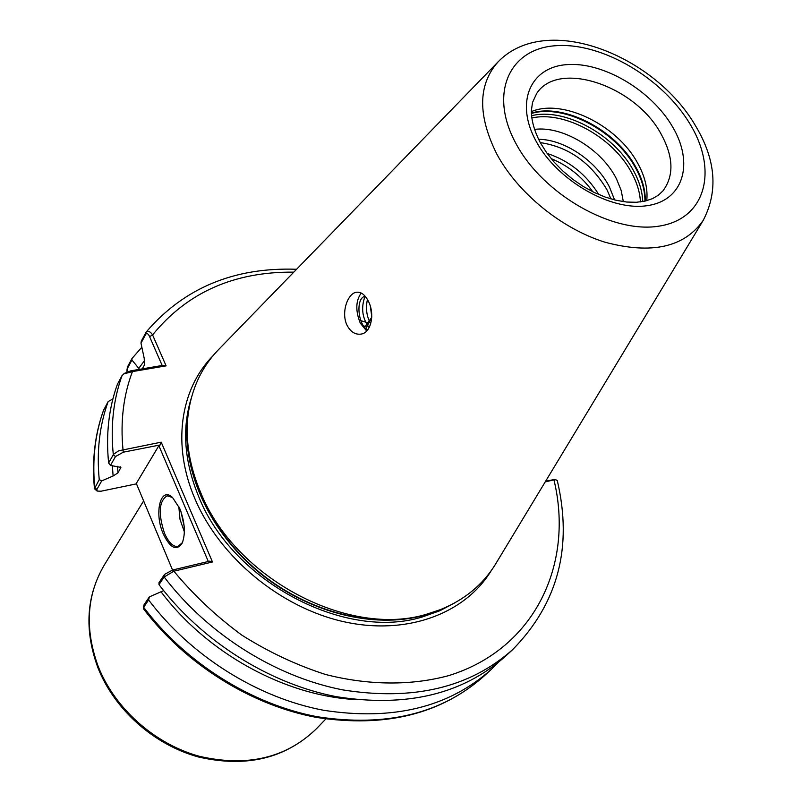 <?xml version="1.0" encoding="UTF-8"?>
<svg xmlns="http://www.w3.org/2000/svg" width="802" height="802" viewBox="0 0 802 802"><rect width="100%" height="100%" fill="white"/><g stroke="black" fill="none" stroke-linecap="round" stroke-linejoin="round"><path stroke-width="1.2" d="M163.267 533.932C153.894 513.1 160.5 485.832 172.51 497.481L179.768 508.548C184.891 522.132 185.713 533.641 182.214 543.084C176.61 551.315 170.295 548.267 163.267 533.932M172.52 497.491L167.127 495.796C158.946 501.1 158.064 513.581 164.49 533.25C168.61 542.493 173.092 546.914 177.924 546.503L182.425 542.613M366.674 330.995L360.298 323.176C355.376 310.805 355.687 300.76 361.211 293.021M368.318 301.131C365.151 294.915 361.321 291.938 356.83 292.199C347.727 292.78 340.72 312.76 347.106 325.381C350.524 331.737 354.995 334.665 360.519 334.153C371.316 333.411 375.085 313.692 368.318 301.131M531.335 111.628C562.322 98.345 616.678 124.821 637.259 162.445C644.858 175.859 648.016 188.6 646.743 200.68M496.338 562.814L495.275 564.568C482.664 584.899 464.348 599.936 440.338 609.65L427.456 613.941C349.602 638.572 235.247 578.743 200.751 492.739C189.412 465.952 185.182 440.027 188.069 414.985C191.387 389.291 201.282 367.757 217.763 350.404L219.167 348.95M534.423 129.423C562.192 125.533 601.721 148.921 616.618 179.197L621.189 190.495L623.334 201.633M547.175 153.453C568.959 160.6 586.152 174.295 598.753 194.525M592.788 191.758C581.841 176.57 567.976 165.533 551.174 158.636M538.543 139.307C563.996 139.327 596.167 160.621 609.45 186.986L614.593 199.919M610.954 198.936L607.064 189.954C590.914 162.676 568.638 146.886 540.257 142.596M163.638 590.623L161.022 591.786C207.187 653.219 284.399 695.585 355.176 699.555M367.657 329.903C357.943 325.281 355.366 297.963 365.04 296.319M360.86 320.68L367.867 322.805M124.721 373.241L130.786 370.835L162.174 365.491L149.603 336.66C148.32 333.762 147.057 332.92 145.824 334.153L140.992 343.166L141.312 341.101L146.265 331.948C148.24 330.554 150.355 331.547 152.591 334.925L166.104 365.852L132.43 371.597L123.769 373.912L122.004 375.687L117.393 384.298C108.731 408.388 105.814 434.614 108.621 462.975L113.603 454.213L118.736 450.794L161.202 442.173L212.48 561.981L173.884 571.204L164.169 576.979L158.986 584.638C202.084 641.46 269.412 683.775 336.289 696.667C406.383 707.775 462.814 694.271 505.571 656.166L512.789 649.49C469.912 687.695 413.22 701.159 342.705 689.88C275.437 676.808 207.618 634.161 164.169 576.979L164.55 574.412L172.62 570.011L209.863 561.119L212.48 561.981M126.906 370.273L127.458 366.955L131.939 358.584L131.939 360.038L127.287 368.699L126.937 371.988M141.844 347.226L131.939 358.584M140.992 343.166L144.21 358.354L144.5 364.85L142.295 368.87M144.701 360.339L138.766 368.329L131.939 360.038M138.766 368.329L139.478 369.351M158.986 584.638L158.996 582.613L164.55 574.412M161.022 591.786L149.352 596.899L148.611 599.966C190.996 656.066 257.362 697.71 323.427 710.241C392.689 721.018 448.579 707.444 491.115 669.55L498.122 662.622M97.052 490.994L94.466 488.739L99.237 479.616L101.704 480.899L113.112 475.987L112.35 465.671M112.912 398.925L108.15 401.561C99.518 425.501 96.541 451.516 99.237 479.616M108.15 401.561L103.498 410.474M148.611 599.966L143.648 607.284L143.448 608.718C185.382 664.196 250.866 705.158 316.409 717.409C385.191 727.995 441.11 714.171 484.187 675.956L491.115 669.55M557.3 480.639L555.886 479.756L553.941 479.837L545.21 481.922M117.483 466.313L118.004 472.849L120.901 467.386L110.465 465.431L108.621 462.975M118.004 472.849L113.112 475.987M208.32 561.49L158.866 445.701L136.31 483.426L172.54 570.021M101.704 480.899L96.872 489.42L97.162 491.075L101.032 491.205L136.49 483.847M158.866 445.701L160.2 444.94L123.318 452.178L115.498 456.549L110.465 465.431M143.297 608.096L144.039 604.758L149.352 596.899M545.591 481.28L554.292 479.496M369.171 327.637C362.223 318.294 360.84 307.858 365.01 296.329M370.714 323.858C366.574 316.349 365.491 308.229 367.446 299.497M371.767 316.6L370.344 306.404M130.786 370.835L132.43 371.597C123.438 395.366 120.29 421.371 122.997 449.631L123.318 452.178M162.174 365.491L166.104 365.852M149.603 336.66L152.591 334.925C187.117 292.469 234.184 271.547 293.793 272.149M172.62 570.011L173.884 571.204C193.753 595.164 216.46 616.507 241.993 635.234C268.71 652.066 296.529 665.139 325.452 674.452C368.93 685.54 411.416 685.73 448.719 675.615C535.124 648.948 574.262 563.696 553.941 479.837L552.458 479.636M161.202 442.173L160.2 444.94M180.941 511.576L184.169 526.252M184.38 531.896L180.029 519.475L178.776 506.373M371.747 317.301L365.872 328.559M662.923 190.926C674.271 175.648 673.55 156.47 660.738 133.383C634.783 85.473 558.172 59.749 536.668 93.503L532.528 102.435L531.355 110.626C531.315 120.29 534.312 130.997 540.337 142.736L546.503 152.52L554.062 162.034L562.854 171.016L572.628 179.207L583.144 186.405L594.112 192.41L605.239 197.081L616.217 200.31L626.723 202.044L636.437 202.274L645.069 201.101L652.397 198.685L658.322 195.247L662.923 190.926M672.477 126.666C694.281 163.117 683.705 200.67 647.074 205.683C610.773 211.277 557.42 180.661 536.297 141.603C514.633 102.616 530.242 67.147 566.693 64.641C602.853 61.584 651.184 90.125 672.477 126.666M531.345 113.122C563.565 102.887 615.244 129.613 635.344 166.245C642.161 178.255 645.47 189.853 645.289 201.051M531.355 113.493C563.666 103.648 614.944 130.355 634.963 166.816C641.67 178.635 644.988 190.074 644.928 201.132M531.495 115.729C563.896 107.428 613.289 133.904 632.828 169.463C639.054 180.44 642.362 191.147 642.733 201.573M531.736 118.034C563.706 110.445 611.665 136.44 630.733 171.157C636.678 181.643 639.916 191.899 640.447 201.914M516.097 143.819C543.064 194.274 612.307 233.833 658.753 226.174C705.63 219.277 718.281 170.906 690.402 124.701C663.134 78.365 602.132 42.205 555.896 45.704C509.31 48.491 488.428 93.463 516.097 143.819M497.882 62.075C546.332 11.449 655.013 55.368 695.705 126.104C715.875 159.879 718.361 191.337 703.153 220.48C684.286 247.347 651.595 254.605 605.089 242.244C561.621 228.77 517.831 193.081 496.849 154.144C477.591 115.468 477.942 84.771 497.882 62.075L217.763 350.404M97.844 667.555C84.11 629.951 86.285 595.746 104.36 564.909C86.596 595.024 84.531 628.828 98.155 666.312C114.686 708.366 154.495 743.915 199.127 756.236C247.056 767.303 286.194 758.111 316.539 728.647C285.552 758.562 246.154 767.995 198.345 756.948C153.884 744.767 114.415 709.61 97.864 667.615M191.177 398.474C181.743 429.05 184.33 461.982 198.956 497.27C232.971 582.212 345.772 641.199 422.754 616.808L439.937 610.723L455.526 602.462M491.245 570.633C465.18 613.65 406.925 635.775 343.787 621.71C280.72 607.675 220.099 557.671 195.187 499.385C171.628 445.321 180.189 389.11 212.911 355.857M187.678 418.855C181.864 469.581 209.222 530.603 258.565 571.565C307.918 612.497 374.203 629.059 424.629 614.994L436.699 611.014M365.341 326.424L363.567 325.863M364.108 326.604L365.01 326.885M439.947 609.801L424.248 615.254C373.211 629.5 305.933 612.267 256.45 570.292C206.986 528.287 180.56 466.152 188.019 415.406M115.498 456.549L113.303 454.664C110.435 426.173 113.333 399.847 122.004 375.687M103.729 409.832C95.107 433.692 92.11 459.606 94.746 487.586L96.872 489.42M144.039 604.758L143.648 607.284C185.703 663.053 251.607 704.377 317.281 716.737C386.133 727.344 441.772 713.75 484.187 675.956M120.691 468.198L120.561 466.834M127.287 368.699L127.458 366.955M145.824 334.153L145.984 332.379M364.699 327.326L371.115 318.183M316.539 728.647L325.812 718.973M703.153 220.48L495.275 564.568M146.265 331.948C183.999 287.988 234.104 267.096 296.58 269.272M512.789 649.49C558.012 603.315 572.849 547.004 557.28 480.548M94.466 488.739C91.809 460.569 94.847 434.373 103.578 410.163M104.36 564.909L143.628 500.909M123.769 373.912L124.911 373.11M554.142 479.466L555.886 479.756"/></g></svg>
